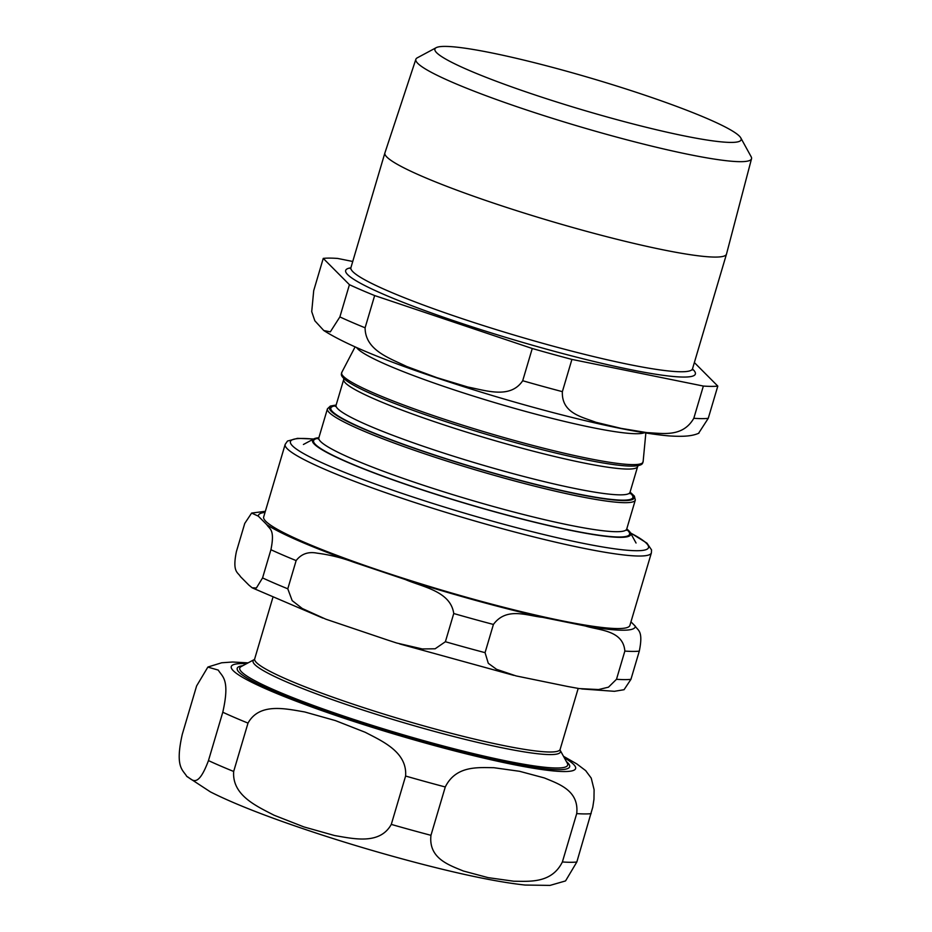 <?xml version="1.0" encoding="UTF-8"?>
<svg xmlns="http://www.w3.org/2000/svg" width="932" height="932" viewBox="0 0 932 932"><rect width="100%" height="100%" fill="white"/><g stroke="black" fill="none" stroke-linecap="round" stroke-linejoin="round"><path stroke-width="1.4" d="M248.005 723.104C259.48 702.425 285.623 708.751 304.682 711.955L335.392 720.587L365.204 732.284C382.539 741.301 407.354 752.089 405.606 776.041L391.289 824.401C379.802 845.079 353.671 838.753 334.611 835.55L303.902 826.917L274.09 815.232C256.754 806.203 231.94 795.415 233.676 771.463L248.005 723.104A213.37 21.925 -163.5 0 1 222.783 712.234L208.465 760.594C197.281 790.452 191.794 778.628 186.784 776.426C183.068 769.855 174.703 767.758 182.288 734.299L196.605 685.94L207.848 667.102L218.286 670.096C222.002 676.679 230.367 678.764 222.783 712.234M565.2 881.031L550.02 885.4L524.996 885.039C499.237 882.243 464.369 875.148 420.414 863.743C374 851.627 329.346 838.031 286.474 822.979C254.156 811.586 228.794 801.217 210.387 791.885L186.784 776.426M565.596 880.845L576.826 862.007L592.787 807.089L593.964 799.295L594.103 789.695L591.226 778.092L585.576 770.508M445.275 786.969C455.946 765.463 477.86 767.537 493.89 767.712L519.578 771.3L544.358 777.94C558.676 783.917 579.261 790.464 576.71 813.601L562.38 861.96C551.709 883.454 529.807 881.381 513.765 881.218L488.077 877.629L463.297 870.989C448.991 865.001 428.405 858.465 430.957 835.317L445.275 786.969A213.37 21.925 -163.5 0 1 405.606 776.041M567.448 686.441L516.095 675.921L496.57 669.327L488.286 663.304L485.059 652.656L493.412 624.452C506.589 606.522 527.489 615.901 542.459 617.299L585.354 625.989C599.416 630.475 623.182 630.16 624.848 651.084L616.495 679.288L608.479 687.175L598.542 689.552L579.215 688.585L567.448 686.441M387.537 640.028L325.769 619.163L302.317 608.526L292.182 600.627L287.79 588.803L296.143 560.586C301.304 553.899 308.306 551.418 317.148 553.165C329.695 554.773 341.974 557.814 354.009 562.299L405.443 579.576C422.394 586.962 450.61 591.121 453.744 613.524L445.391 641.729L435.127 648.788L422.266 648.952L396.717 643.022L387.537 640.028M248.972 585.191L240.433 576.605C237.998 572.166 232.115 572.539 236.39 551.628L244.755 523.423L251.628 513.066L258.339 516.165L266.878 524.739C269.313 529.19 275.196 528.817 270.921 549.717L262.568 577.922L256.382 587.999L252.164 587.801L248.972 585.191M651.386 552.862L629.904 625.395A190.978 19.619 -163.5 0 1 475.18 599.672A190.978 19.619 -163.5 0 1 263.686 516.922L285.169 444.389A190.978 19.619 16.5 0 0 287.301 448.805A190.978 19.619 16.5 0 0 496.663 527.139A190.978 19.619 16.5 0 0 651.386 552.862L651.538 549.892L646.959 543.158L630.451 532.836M581.696 688.934L614.398 691.311L624.056 689.703L630.941 679.335L639.294 651.13C643.569 630.23 637.686 630.603 635.251 626.153L630.952 621.842M740.789 137.901L751.145 156.727A175.041 17.988 -163.5 0 1 751.53 158.72L726.506 254.063A178.129 18.302 -163.5 0 1 726.482 254.121A178.129 18.302 -163.5 0 1 582.162 230.134A178.129 18.302 -163.5 0 1 384.893 152.941A178.129 18.302 -163.5 0 1 384.916 152.883L415.858 59.287A175.041 17.988 -163.5 0 1 417.268 57.831L436.199 47.672A159.687 16.403 16.5 0 0 611.753 118.259A159.687 16.403 16.5 0 0 740.789 137.901A159.687 16.403 16.5 0 0 564.279 70.564A159.687 16.403 16.5 0 0 436.199 47.672M571.922 359.414L703.357 386.058L693.804 418.293C682.539 437.819 662.233 433.182 647.006 432.634L621.155 428.382L595.851 422.266C582.046 416.93 561.448 413.272 562.369 391.65L571.922 359.414A213.37 21.925 -163.5 0 1 532.254 348.498L522.701 380.734C510.41 399.234 486.026 390.496 467.922 387.048L436.968 377.681L406.573 366.439C389.879 358.203 365.204 350.455 365.099 327.796L374.652 295.56A213.37 21.925 -163.5 0 1 349.43 284.691L339.877 316.927L330.312 331.862L323.777 330.522L314.83 320.771L311.719 311.614L313.711 290.633L323.253 258.397A213.37 21.925 -163.5 0 1 337.699 258.444L352.739 261.484M698.569 433.31L708.25 418.34L717.803 386.104A213.37 21.925 -163.5 0 1 703.357 386.058M717.803 386.104L694.363 362.56M323.253 258.397L349.43 284.691M374.652 295.56L532.254 348.498M751.53 158.72A175.041 17.988 -163.5 0 1 578.562 126.298A175.041 17.988 -163.5 0 1 415.858 59.287M626.747 528.933A165.943 17.044 -163.5 0 1 630.347 532.65A165.943 17.044 -163.5 0 1 489.743 510.433A165.943 17.044 -163.5 0 1 314.329 444.168A165.943 17.044 -163.5 0 1 313.828 438.902A165.943 17.044 -163.5 0 1 318.872 437.737M242.763 665.716A173.364 17.813 16.5 0 0 239.14 672.322A173.364 17.813 16.5 0 0 432.856 744.447A173.364 17.813 16.5 0 0 566.411 761.584M560.097 750.12L567.273 763.168A170.975 17.568 -163.5 0 1 422.417 740.288A170.975 17.568 -163.5 0 1 241.679 672.007A170.975 17.568 -163.5 0 1 241.167 666.578L254.296 659.541A160.281 16.473 16.5 0 0 254.844 664.598A160.281 16.473 16.5 0 0 424.025 728.533A160.281 16.473 16.5 0 0 560.109 750.12L560.074 750.062M564.326 757.798A179.561 18.454 -163.5 0 1 430.118 744.377A179.561 18.454 -163.5 0 1 233.256 670.702A179.561 18.454 -163.5 0 1 246.572 663.677M560.109 750.144L560.132 749.375A159.29 16.368 -163.5 0 1 416.965 723.954A159.29 16.368 -163.5 0 1 256.451 662.57A159.29 16.368 -163.5 0 1 254.681 658.889L272.738 597.936M576.826 862.007A213.37 21.925 -163.5 0 1 562.38 861.96M430.957 835.317A213.37 21.925 -163.5 0 1 391.289 824.401M233.676 771.463A213.37 21.925 -163.5 0 1 208.465 760.594M591.156 813.648A213.37 21.925 -163.5 0 1 576.71 813.601M630.533 532.999A186.75 19.188 -163.5 0 1 497.234 522.479A186.75 19.188 -163.5 0 1 292.497 445.869A186.75 19.188 -163.5 0 1 313.49 439.089M485.059 652.656A213.37 21.925 -163.5 0 1 445.391 641.729M287.79 588.803A213.37 21.925 -163.5 0 1 262.568 577.922M493.412 624.452A213.37 21.925 -163.5 0 1 453.744 613.524M296.143 560.586A213.37 21.925 -163.5 0 1 270.921 549.717M542.459 617.299A196.466 20.189 -163.5 0 1 405.443 579.576M258.339 516.165A196.466 20.189 -163.5 0 1 265.038 512.379M354.009 562.299A196.466 20.189 -163.5 0 1 266.878 524.739M635.251 626.153A196.466 20.189 -163.5 0 1 585.354 625.989M639.294 651.13A213.37 21.925 -163.5 0 1 624.848 651.084M630.941 679.335A213.37 21.925 -163.5 0 1 616.495 679.288M726.482 254.121L692.511 368.804A178.129 18.302 -163.5 0 1 548.191 344.817A178.129 18.302 -163.5 0 1 350.921 267.624L350.315 268.602M350.863 267.81A182.357 18.733 16.5 0 0 547.632 349.477A182.357 18.733 16.5 0 0 692.464 369.002M318.837 437.83L327.435 408.822A160.549 16.496 16.5 0 0 329.217 412.527A160.549 16.496 16.5 0 0 491.001 474.4A160.549 16.496 16.5 0 0 635.321 500.018L626.723 529.038A160.549 16.496 -163.5 0 1 482.415 503.42A160.549 16.496 -163.5 0 1 320.631 441.547A160.549 16.496 -163.5 0 1 318.837 437.83L318.115 438.937M318.686 438.215A164.778 16.927 16.5 0 0 315.435 444.471A164.778 16.927 16.5 0 0 499.203 512.926A164.778 16.927 16.5 0 0 626.642 529.434M356.583 347.566A151.24 15.541 16.5 0 0 357.643 348.801A151.24 15.541 16.5 0 0 500.717 404.383A151.24 15.541 16.5 0 0 644.222 432.774M645.841 433.031L643.115 461.69A157.17 16.147 -163.5 0 1 503.292 437.364A157.17 16.147 -163.5 0 1 343.395 376.365A157.17 16.147 -163.5 0 1 341.764 372.427L355.092 346.902M630.032 492.224A158.859 16.322 -163.5 0 1 511.47 478.174A158.859 16.322 -163.5 0 1 331.303 411.362A158.859 16.322 -163.5 0 1 336.103 405.164M335.893 405.711A157.496 16.182 16.5 0 0 332.596 411.711A157.496 16.182 16.5 0 0 508.592 477.242A157.496 16.182 16.5 0 0 629.916 492.807M343.896 378.474A156.087 16.042 16.5 0 0 347.275 381.235A156.087 16.042 16.5 0 0 487.25 434.568A156.087 16.042 16.5 0 0 633.702 466.082C644.676 465.476 642.171 462.272 643.115 461.69M343.698 378.054L343.722 379.452A153.279 15.751 16.5 0 0 345.434 382.994A153.279 15.751 16.5 0 0 499.878 442.071A153.279 15.751 16.5 0 0 637.651 466.524L638.432 465.359M637.651 466.524L630.009 492.306A153.279 15.751 -163.5 0 1 492.236 467.852A153.279 15.751 -163.5 0 1 337.792 408.787A153.279 15.751 -163.5 0 1 336.079 405.245L335.299 406.41M708.25 418.34A213.37 21.925 -163.5 0 1 693.804 418.293M562.369 391.65A213.37 21.925 -163.5 0 1 522.701 380.734M365.099 327.796A213.37 21.925 -163.5 0 1 339.877 316.927M254.366 659.507L254.681 658.889M560.132 749.375L578.19 688.422M585.867 770.764L576.826 763.937L563.499 756.295M248.087 662.862L232.604 662.011L221.676 662.78L208.244 666.916M313.641 438.995L297.529 438.343L287.499 441.046L285.169 444.389M513.777 675.362L399.618 643.919M252.537 587.987L322.833 618.079M251.628 513.066L265.34 511.318M692.511 368.804L692.499 369.957M384.893 152.941L350.921 267.624M626.723 529.038L626.735 530.355M635.321 500.018L634.366 496.115L630.067 492.108M327.435 408.822L330.359 406.061L336.137 405.047M347.275 381.235C338.398 374.746 342.242 373.429 341.764 372.427M343.722 379.452L336.079 405.245M630.009 492.306L630.032 493.715M313.828 438.902L303.413 444.482M630.347 532.65L636.043 543.018M698.93 433.17C692.989 435.792 685.148 437.038 668.384 435.85C641.204 433.368 602.468 425.54 552.175 412.375C511.936 401.785 472.501 389.96 433.881 376.912C381.165 359.123 344.456 343.663 323.777 330.522"/></g></svg>

